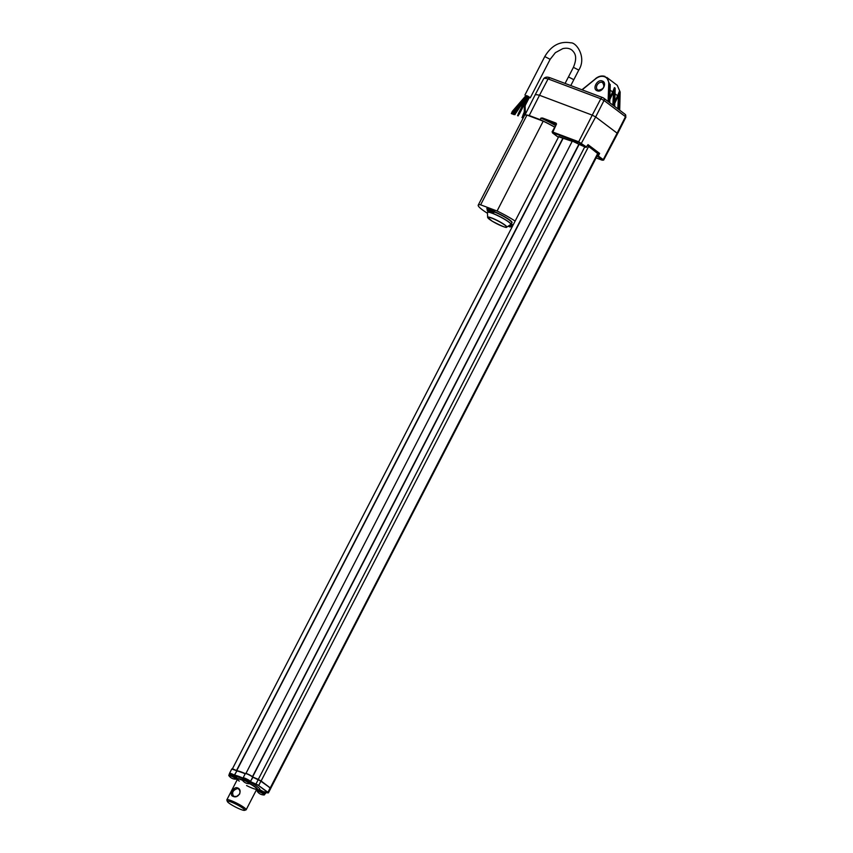 <?xml version="1.0" encoding="UTF-8"?>
<svg xmlns="http://www.w3.org/2000/svg" width="853" height="853" viewBox="0 0 853 853"><rect width="100%" height="100%" fill="white"/><g stroke="black" fill="none" stroke-linecap="round" stroke-linejoin="round"><path stroke-width="1.28" d="M526.226 97.86L525.512 97.679L526.226 97.86M525.011 99.876L524.35 99.577L525.011 99.876M526.344 96.058L525.8 95.792L526.461 95.845M525.832 96.901L525.256 96.56L525.917 96.858M270.657 788.407L261.125 780.953L252.797 776.966M264.707 792.064A4.329 0.618 27.3 0 1 265.678 793.055L265.187 793.237A4.116 0.586 -152.7 0 0 264.174 792.01L267.65 792.895L270.166 787.841L260.997 781.135L252.968 777.264L250.526 781.369L252.712 777.126A4.329 0.618 -152.7 0 0 248.532 774.609A4.329 0.618 -152.7 0 0 245.301 773.607A16.452 2.335 -152.7 0 0 236.718 770.728M518.059 115.859L517.526 115.613L518.059 115.859M519.05 113.929L518.517 113.694L519.05 113.929M525.832 95.771L527.858 96.165L529.297 97.53M519.072 114.046L518.496 113.748M572.416 141.086L578.739 144.168M587.546 145.543L598.177 153.935M270.71 788.375L598.241 153.796L587.493 145.639M558.651 136.768L572.224 141.331C573.099 140.99 575.285 141.939 578.771 144.2L585.958 147.409L588.005 144.637L599.627 153.412L599.062 154.19M587.962 144.765L587.706 145.607M487.468 213.282A24.684 3.508 27.3 0 1 478.224 205.136A24.684 3.508 27.3 0 1 480.634 204.827L526.962 115.08L543.201 121.19L529.212 115.528L540.141 119.644L540.941 118.098L542.572 118.023L555.975 123.067L556.54 123.962L552.573 132.631L558.352 137.333L552.499 132.908M588.101 144.839L599.456 153.412M587.994 144.711L585.968 147.409L578.729 142.472L552.573 132.631L552.424 131.895L552.659 133.036M599.627 153.412L598.337 155.928L597.111 155.992M581.117 143.752L595.661 116.946L592.249 115.134L600.811 98.777L604.02 100.483L595.661 116.946L617.124 133.164L603.242 159.639L603.636 160.097L617.572 133.676L617.124 133.164L625.484 116.701L625.899 117.181L617.572 133.676M525.853 114.974A24.481 3.476 27.3 0 1 529.212 115.528L539.501 95.28L592.249 115.134L578.686 141.779L586.672 147.121M555.975 123.067L556.465 123.941L552.424 131.895L578.686 141.779L578.729 142.472M540.941 118.098L542.572 118.023M550.174 77.815L602.708 97.594A2.196 1.386 -69.4 0 1 602.932 97.711L603.412 97.967A2.196 1.674 127.1 0 1 603.732 98.148L602.708 97.594A2.196 1.386 -69.4 0 0 600.811 98.777L548.074 78.924A24.524 3.476 27.3 0 0 543.628 78.775C545.003 77.005 547.146 76.674 550.057 77.783L548.074 78.924L539.501 95.28A24.684 3.508 27.3 0 0 535.012 95.12A24.684 3.508 27.3 0 1 535.012 95.12L524.926 115.08M610.023 102.968L608.615 101.902M603.785 98.255L625.206 114.366A2.196 1.674 -52.9 0 1 625.484 116.701L604.02 100.483A2.196 1.674 127.1 0 0 603.732 98.148L603.945 98.351M614.96 106.7L613.936 105.857M556.22 123.909L542.593 118.439L555.516 125.103M601.749 97.231L598.881 96.154M615.024 91.719L614.448 105.889M610.076 87.987L609.5 102.157M608.903 102.051L609.735 102.413M526.962 115.08A24.684 3.508 -152.7 0 0 524.542 115.39L478.224 205.136M480.634 204.827L497.086 211.011L543.201 121.19M554.514 127.086A24.684 3.508 -152.7 0 0 543.404 121.265M497.086 211.011A24.684 3.508 27.3 0 1 515.127 221.098M608.082 101.432L608.743 83.775C608.754 80.289 607.368 77.943 604.564 76.738C601.642 75.789 598.667 76.482 595.618 78.839L582.151 89.853M597.217 90.781C591.843 89.117 597.26 78.753 602.325 81.024C607.709 82.688 602.282 93.052 597.217 90.781M608.37 101.646L609.49 83.882L606.728 77.367L617.263 85.332L620.067 91.879L619.374 91.356L618.468 95.643L617.764 95.312L619.374 91.356L618.713 109.248L619.598 110.101M617.05 108.214L618.382 108.939M614.778 103.33L618.265 96.058A11.654 8.882 127.8 0 0 618.468 95.643L617.807 108.779M615.152 90.055L614.693 106.177M614.608 106.156L613.765 105.516L614.437 87.614L613.52 91.9L612.817 91.58L614.437 87.614L615.13 88.136L615.12 91.463M612.113 104.471L613.435 105.207M609.831 99.598L613.328 92.327A11.654 8.882 127.8 0 0 613.52 91.9L612.859 105.047M610.215 86.324L609.746 102.445M513.005 225.203A4.116 0.586 -152.7 0 0 511.203 223.763M493.194 212.29A4.116 0.586 -152.7 0 0 493.631 212.408A4.116 0.586 -152.7 0 0 494.132 212.376L494.633 211.405A4.116 0.586 -152.7 0 0 492.778 209.859A4.116 0.586 -152.7 0 0 488.854 207.919A4.116 0.586 -152.7 0 0 487.831 207.599A4.116 0.586 -152.7 0 0 487.319 207.631L486.828 208.601A4.116 0.586 -152.7 0 0 487.436 209.316M595.618 78.839L595.554 78.625C598.731 76.152 601.898 75.416 605.044 76.45L605.097 76.471C602.026 75.459 598.881 76.194 595.671 78.679L581.927 89.768M608.743 83.775L610.183 84.404L610.172 87.731M610.108 90.066L612.635 91.975A10.972 8.37 -52.1 0 0 612.817 91.58M615.045 93.798L617.583 95.717A10.972 8.37 -52.1 0 0 617.764 95.312M603.05 82.762L602.389 82.4C600.288 81.888 598.507 82.784 597.068 85.097C596.002 87.56 596.407 89.277 598.262 90.258L597.601 89.885M602.389 82.4C605.214 86.601 603.839 89.224 598.262 90.258M494.132 212.376A4.116 0.586 -152.7 0 0 491.584 210.414A4.116 0.586 -152.7 0 0 487.33 208.569A4.116 0.586 -152.7 0 0 486.828 208.601M511.555 226.162A4.116 0.586 -152.7 0 0 511.992 226.28A4.116 0.586 -152.7 0 0 512.45 226.29M512.504 226.173A4.116 0.586 -152.7 0 0 510.574 224.648M493.354 211.97L488.001 208.974L487.255 209.678L493.002 212.642L493.354 211.97M509.742 225.192L511.373 226.514L511.715 225.842L510.446 224.734M565.091 83.434L568.45 76.919L573.813 79.702L578.771 70.095L573.408 67.334L568.461 76.919L573.813 79.692L570.785 85.577M488.236 211.331L491.221 212.536L488.492 211.128M508.249 226.162L509.582 226.695L508.676 225.885M529.244 97.637L530.278 97.807L529.788 97.253L525.768 95.856M522.505 117.799L521.972 117.554L522.505 117.799M523.497 115.869L522.964 115.635L523.497 115.869M523.518 115.987L522.932 115.688M512.792 114.174L513.933 112.329L513.335 112.063M227.335 801.489L226.855 800.039A10.865 1.546 27.3 0 1 226.866 799.794A10.865 1.546 27.3 0 1 230.918 800.551A10.865 1.546 27.3 0 1 241.271 805.659A10.865 1.546 27.3 0 1 246.165 809.753A10.865 1.546 27.3 0 1 245.963 809.902L244.512 810.35A9.767 1.386 -152.7 0 0 240.823 806.863A9.767 1.386 -152.7 0 0 230.982 801.948A9.767 1.386 -152.7 0 0 227.335 801.489A9.767 1.386 -152.7 0 0 232.293 805.275A9.767 1.386 -152.7 0 0 241.047 809.54A9.767 1.386 -152.7 0 0 244.512 810.35M233.104 796.339C228.743 795.497 233.562 786.167 237.465 787.873C243.254 789.814 238.456 799.133 233.104 796.339M236.718 796.371L239.597 794.132C240.429 791.499 239.81 789.611 237.742 788.481C232.848 790.049 231.494 792.672 233.679 796.371L233.029 796.03M238.435 788.876L237.465 787.873M233.679 796.371L236.324 796.467M239.277 781.145A10.865 1.546 27.3 0 1 237.518 779.141A10.865 1.546 27.3 0 1 242.487 780.25L242.455 780.207A3.977 0.565 27.3 0 1 244.63 780.591A3.977 0.565 27.3 0 1 248.404 782.627A3.977 0.565 27.3 0 1 249.268 783.726L250.27 782.404A4.116 0.586 27.3 0 0 250.025 781.988A4.116 0.586 27.3 0 0 246.059 779.589A4.116 0.586 27.3 0 0 242.956 778.629C242.551 777.915 243.606 778.075 246.133 779.109C250.185 781.316 251.571 782.414 250.27 782.404M249.566 783.651A10.865 1.546 27.3 0 1 256.828 789.1A10.865 1.546 27.3 0 1 246.581 785.549M237.219 779.727A11.814 1.674 27.3 0 1 236.814 779.247A11.814 1.674 27.3 0 1 242.369 780.026M249.673 783.555A11.814 1.674 27.3 0 1 255.761 787.351A11.814 1.674 27.3 0 1 257.148 789.739A11.814 1.674 27.3 0 1 256.518 789.686M259.301 789.675L260.581 790.155C264.75 792.288 265.752 793.109 263.556 792.65M250.292 782.34A13.712 1.951 27.3 0 1 257.638 786.914A13.712 1.951 27.3 0 1 259.344 789.675C264.761 792.309 266.69 793.621 265.134 793.631A4.116 0.586 27.3 0 0 264.878 793.215A4.116 0.586 27.3 0 0 260.922 790.816A4.116 0.586 27.3 0 0 257.819 789.857L257.99 789.643M236.59 778.096L236.142 778.96A4.116 0.586 27.3 0 0 235.897 778.544A4.116 0.586 27.3 0 0 231.931 776.145A4.116 0.586 27.3 0 0 228.828 775.185L229.404 774.076C228.913 773.191 231.11 773.468 236.185 776.667A13.712 1.951 27.3 0 1 242.902 778.746M230.289 774.14L236.121 776.635L236.057 777.851M236.121 776.635L236.601 777.573A4.116 0.586 27.3 0 0 232.709 775.132A4.116 0.586 27.3 0 0 229.404 774.076M243.841 778.693L245.717 778.928C249.897 781.06 250.889 781.892 248.703 781.423M228.828 775.185L228.903 775.654A3.977 0.565 27.3 0 1 231.078 776.038A3.977 0.565 27.3 0 1 231.12 776.059A3.977 0.565 27.3 0 1 234.842 778.075A3.977 0.565 27.3 0 1 235.716 779.173L236.142 778.96M264.558 794.74A4.116 0.586 27.3 0 0 264.313 794.324A4.116 0.586 27.3 0 0 260.346 791.925A4.116 0.586 27.3 0 0 257.243 790.966L257.318 791.435A3.977 0.565 27.3 0 1 259.483 791.819A3.977 0.565 27.3 0 1 259.536 791.84A3.977 0.565 27.3 0 1 263.257 793.855A3.977 0.565 27.3 0 1 264.131 794.953L265.134 793.631M584.753 146.876L258.299 779.375M245.589 773.543A4.116 0.586 27.3 0 1 248.596 774.428A4.116 0.586 27.3 0 1 252.637 776.848L579.123 144.402M252.456 776.688L578.867 144.264M236.676 770.707L563.172 138.229M562.895 138.154L236.473 770.59M597.793 153.295L270.273 787.863M588.645 146.385L261.125 780.953M599.041 154.18L598.177 155.854L603.242 159.639L602.186 160.193L596.119 157.912L602.303 160.236M602.591 159.969L597.047 156.11M585.968 147.409L578.76 144.189M558.736 136.597A3.87 0.544 27.3 0 1 558.747 136.523A3.87 0.544 27.3 0 1 558.758 136.512L571.968 141.278M602.186 160.193L603.636 160.097M556.54 123.962L552.072 131.916M555.346 125.434A24.684 3.497 -152.7 0 0 541.026 118.13L540.226 119.687A24.662 3.497 -152.7 0 1 554.557 126.99M619.726 110.24L618.873 109.6M527.463 115.272A24.374 3.455 27.3 0 1 529.233 115.677M620.067 92.124L619.641 110.165M494.473 211.715A13.381 1.898 27.3 0 1 507.514 218.475A13.381 1.898 27.3 0 1 511.704 222.793M595.575 78.764L582.055 89.821M618.265 96.058L617.583 95.717L614.832 101.443M613.328 92.327L612.635 91.975L609.884 97.7M492.245 213.154A13.168 1.866 27.3 0 1 492.405 213.207A13.168 1.866 27.3 0 1 504.955 219.413A13.168 1.866 27.3 0 1 510.883 224.371L511.757 222.686A13.168 1.866 -152.7 0 0 506.373 218.059A13.168 1.866 -152.7 0 0 494.356 211.949M487.458 212.418A13.168 1.866 27.3 0 1 487.489 212.301A13.168 1.866 27.3 0 1 489.814 212.354M487.841 217.782A10.758 1.525 27.3 0 1 487.639 217.334A10.758 1.525 27.3 0 1 491.68 217.963A10.758 1.525 27.3 0 1 502.268 223.23A10.758 1.525 27.3 0 1 506.693 227.175L510.883 224.371A13.168 1.866 27.3 0 1 510.808 224.467M510.712 224.563A13.136 1.866 -152.7 0 0 505.296 219.743A13.136 1.866 -152.7 0 0 492.373 213.314A13.136 1.866 -152.7 0 0 491.904 213.143M490.443 212.653A13.136 1.866 -152.7 0 0 487.436 212.557L488.001 211.299M487.927 210.83L491.541 213.037L487.927 210.83M511.373 226.514L510.126 226.994L508.164 226.226L509.902 226.898L508.804 225.8M487.436 212.557L487.639 217.334L492.224 221.194C501.788 226.184 506.618 228.177 506.693 227.175A10.758 1.525 27.3 0 1 506.202 227.261M502.609 226.354A10.567 1.503 -152.7 0 0 504.859 225.139A10.567 1.503 -152.7 0 0 491.733 218.133A10.567 1.503 -152.7 0 0 489.483 219.349A10.567 1.503 -152.7 0 0 502.609 226.354M573.408 67.334C577.907 56.469 574.687 52.715 571.819 50.028C569.463 48.248 566.445 47.789 562.767 48.642L555.378 52.662L550.142 59.326L544.779 56.554C551.347 45.497 559.995 40.923 570.721 42.831C576.415 42.181 586.896 57.535 578.771 70.095M524.499 104.695L525.384 105.1L529.478 97.167M524.083 106.497L525.096 106.316L525.384 105.1M524.328 112.138L525.341 111.967L525.096 106.316M524.041 113.342L524.926 113.737L525.341 111.967M267.746 792.448L258.555 785.506L250.249 781.487A4.116 0.586 -152.7 0 0 245.813 778.874A4.116 0.586 -152.7 0 0 243.265 778.341L243.222 778.277M245.184 773.842A16.452 2.335 -152.7 0 0 236.761 770.931L234.564 775.185A16.452 2.335 27.3 0 1 243.105 778.128L243.137 778.416M243.084 778.394A16.239 2.303 -152.7 0 0 234.639 775.484L234.191 775.292A4.116 0.586 -152.7 0 0 229.702 773.788M237.123 779.621L236.153 778.938A16.239 2.303 -152.7 0 0 237.113 779.61M256.678 789.707A16.239 2.303 -152.7 0 0 257.713 790.07L256.657 789.707M258.555 785.506L268.002 792.32L268.439 792.832L267.682 792.906L264.345 791.797M250.739 781.774L258.811 785.378L260.975 780.9L253.117 777.136L258.32 779.418M260.997 780.921L270.166 787.841L258.331 779.418L255.953 784.056M252.691 776.88L252.691 776.88C247.818 773.948 245.355 772.861 245.301 773.607L243.116 777.851A4.329 0.618 27.3 0 1 246.346 778.853A4.329 0.618 27.3 0 1 250.526 781.369L250.249 781.487M229.681 773.799L229.553 773.298A4.329 0.618 27.3 0 1 234.34 775.089L234.639 775.484M245.269 773.671A16.239 2.303 27.3 0 0 237.038 770.845L234.191 775.292M242.956 778.629L242.38 779.738A4.116 0.586 27.3 0 1 245.483 780.698A4.116 0.586 27.3 0 1 249.449 783.097A4.116 0.586 27.3 0 1 249.694 783.512M236.942 770.824L236.537 770.845A4.329 0.618 -152.7 0 0 231.749 769.054L229.553 773.298M245.461 773.756L236.59 770.664A4.116 0.586 27.3 0 0 232.037 768.98M515.468 112.553L514.466 114.473M515.905 112.777L514.913 114.707M516.044 112.852L527.335 95.909M515.319 112.479L526.6 95.568M512.301 111.636L511.31 113.556M512.749 111.86L511.747 113.78M512.163 111.551L525.8 95.792M512.888 111.935L525.981 96.933M514.402 112.415L513.399 114.345M514.839 112.649L513.837 114.569M527.282 98.628L527.858 97.924M525.8 99.119L525.139 99.865M520.127 105.612L514.252 112.34M514.977 112.724L515.83 111.743M520.852 105.996L524.264 102.083M518.517 113.694L517.526 115.613M519.104 113.993L518.112 115.923M519.296 114.099L528.402 96.464M518.325 113.598L527.431 95.952M245.941 773.447L572.31 141.129M232.389 768.884L558.779 136.523M543.628 78.775L535.012 95.12M625.899 117.181L625.206 114.366M606.366 100.142L604.489 98.713M624.449 113.801L622.562 112.372M617.263 85.332L620.152 92.007L619.694 110.218M487.255 209.678C486.818 210.734 488.321 211.885 491.765 213.122L493.002 212.642M544.779 56.554L524.915 95.046M550.142 59.326L530.278 97.807M522.964 115.635L521.972 117.554M523.55 115.933L522.558 117.863M522.772 115.528L524.243 112.01L524.414 104.599L528.561 96.56M523.742 116.04L524.926 113.737M513.357 112.02L512.354 113.95M525.256 98.138L513.207 111.946M513.933 112.329L521.471 103.693M237.518 779.141L226.866 799.794M256.828 789.1L246.165 809.753M236.004 796.531L237.07 796.254M257.148 789.739L258.587 789.697M236.814 779.247L236.356 778.554M243.116 777.851L243.265 778.384M257.243 790.966L257.819 789.857M270.636 788.577L268.439 792.832M265.997 792.426L265.678 793.055M242.38 779.738L242.455 780.207A8.231 8.231 0 0 0 249.268 783.726M228.903 775.654A8.231 8.231 0 0 0 235.716 779.173M231.749 769.054L236.59 770.664M257.318 791.435A8.231 8.231 0 0 0 264.131 794.953"/></g></svg>
